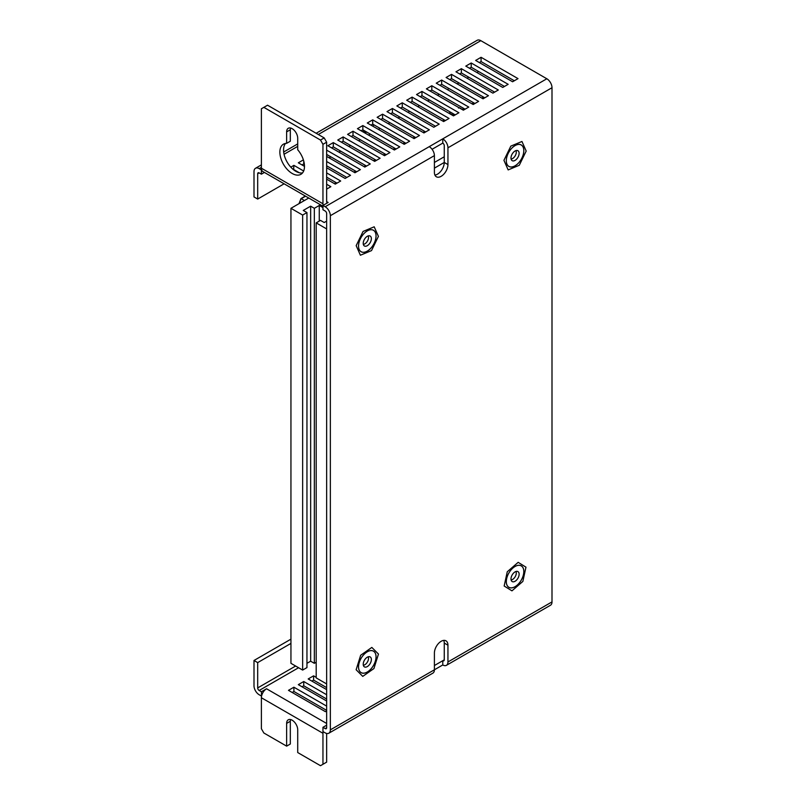 <?xml version="1.0" encoding="UTF-8"?>
<svg xmlns="http://www.w3.org/2000/svg" width="806" height="806" viewBox="0 0 806 806"><rect width="100%" height="100%" fill="white"/><g stroke="black" fill="none" stroke-linecap="round" stroke-linejoin="round"><path stroke-width="1.21" d="M521.956 141.473L526.187 151.054L519.286 165.27L508.163 169.915L503.931 160.334L510.833 146.118L521.956 141.473M520.444 144.596A12.402 7.163 -60 0 1 521.976 157.916A12.402 7.163 -60 0 1 509.674 166.792A12.402 7.163 -60 0 1 508.143 153.472A12.402 7.163 -60 0 1 520.444 144.596M512.556 160.837A5.743 3.315 -60 0 1 512.183 160.666A5.743 3.315 -60 0 1 512.012 154.339A5.743 3.315 -60 0 1 517.553 150.551A5.743 3.315 -60 0 1 517.926 150.712A5.743 3.315 -60 0 1 518.097 157.039A5.743 3.315 -60 0 1 512.556 160.837M326.652 683.941L316.194 677.896L316.194 222.879L320.506 220.391L324.193 222.527L326.652 221.106M326.652 228.924L316.194 222.879M434.404 168.142L444.257 162.459L444.257 145.674A2.086 1.209 -120 0 0 442.776 143.115L442.776 138.844A7.314 4.221 60 0 1 447.945 147.8L447.945 164.585A9.581 5.531 -60 0 1 443.763 174.217A9.581 5.531 -60 0 1 436.389 176.786A9.581 5.531 -60 0 1 434.404 172.403L434.404 155.618A7.314 4.221 -120 0 0 429.225 146.662L325.171 206.739A7.314 4.221 60 0 1 330.349 215.696L330.349 729.863A7.314 4.221 60 0 1 328.828 733.218A7.314 4.221 60 0 1 325.171 732.856L322.954 731.576L322.954 727.304L326.652 725.178M453.496 114.462L453.496 115.873L453.99 114.18M462.11 109.485L463.843 108.488M471.963 103.803L473.686 102.805M481.817 98.11L483.54 97.113M442.413 120.86L444.63 120.154M423.936 131.529L423.936 132.94L424.43 131.237M412.853 137.927L415.08 137.211M364.836 165.653L364.836 167.064L365.33 165.371M373.45 160.676L375.173 159.679M383.303 154.984L385.026 153.996M393.157 149.301L394.88 148.304M403.01 143.609L404.733 142.622M353.753 172.051L355.97 171.335M335.276 182.71L335.276 184.131L335.77 182.428M322.954 207.595L319.267 205.47L314.34 208.311L310.653 206.175L303.257 210.447L306.955 212.572L306.955 667.59L302.643 670.078L302.643 215.061L290.946 208.311L308.758 198.024M290.946 208.311L290.946 663.328L302.643 670.078M306.955 212.572L302.643 215.061M319.267 205.47L319.267 221.106M314.34 208.311L314.34 663.328L310.653 661.192L306.955 663.328M316.194 662.26L314.34 663.328M310.653 206.175L310.653 661.192M434.404 162.459L444.257 156.767M522.862 581.418L511.961 590.848L504.163 586.012L507.266 571.756L518.167 562.336L525.965 567.162L522.862 581.418M508.858 587.322A12.402 7.163 120 0 0 521.15 580.36A12.402 7.163 -60 0 1 508.757 587.262A12.402 7.163 -60 0 1 508.979 572.814A12.402 7.163 -60 0 1 521.371 565.913A12.402 7.163 -60 0 1 521.15 580.36A12.402 7.163 120 0 0 521.26 565.852M512.233 574.839A5.743 3.315 -60 0 1 517.936 571.605A5.743 3.315 -60 0 1 517.885 578.335A5.743 3.315 -60 0 1 512.183 581.559A5.743 3.315 -60 0 1 512.233 574.839M304.446 200.523L301.243 198.669L305.555 196.18M301.031 198.79L299.389 203.434M368.211 235.906A5.229 3.012 -60 0 1 368.523 237.458A5.229 3.012 -60 0 1 363.335 244.359M373.924 668.547L362.76 676.385L356.131 669.746L360.665 655.258L371.828 647.42L378.467 654.059L373.924 668.547M361.088 672.637A12.402 7.163 120 0 0 372.463 667.086A12.402 7.163 -60 0 1 360.222 671.962A12.402 7.163 -60 0 1 362.116 656.719A12.402 7.163 -60 0 1 374.377 651.842A12.402 7.163 -60 0 1 372.473 667.086A12.402 7.163 120 0 0 373.49 651.167M364.886 659.499A5.743 3.315 -60 0 1 370.166 656.92A5.743 3.315 -60 0 1 369.692 664.305A5.743 3.315 -60 0 1 364.413 666.874A5.743 3.315 -60 0 1 364.886 659.499M515.981 571.484A5.229 3.012 -60 0 1 516.293 573.036A5.229 3.012 -60 0 1 511.105 579.927M261.607 695.9L261.386 691.76L266.554 688.777A7.314 4.221 120 0 0 261.607 695.9A7.314 4.221 120 0 0 261.386 697.734L261.386 728.735L263.854 732.997L286.634 746.144L290.321 744.019L290.321 721.269L286.634 723.395A7.838 4.524 60 0 1 288.256 719.808A7.838 4.524 60 0 1 294.291 721.914A7.838 4.524 60 0 1 297.716 729.793L297.716 752.552L320.496 765.7L322.954 764.279L322.954 733.279A7.314 4.221 120 0 1 323.125 731.667M290.563 719.546A7.838 4.524 -120 0 0 290.321 721.269M286.634 746.144L286.634 723.395M326.652 733.46L326.652 762.144L322.954 764.279M320.496 765.7L326.652 762.144M434.908 175.083A9.581 5.531 120 0 0 444.257 162.449L447.945 164.585M326.652 172.897L340.686 181.007L335.276 184.131L326.652 179.154M302.028 164.938L303.751 163.94L303.751 161.079M303.751 163.94L304.366 164.303M326.652 177.169L336.999 183.133M304.487 166.358L298.331 162.802L303.399 159.88M326.652 184.272L330.843 186.69L326.652 189.108M293.616 169.794L293.898 165.361L303.661 171.003M293.898 169.633L299.318 172.756M290.805 167.154L293.898 165.361M328.133 202.477A2.086 1.209 -60 0 1 327.085 202.578A2.086 1.209 -60 0 1 326.652 201.621L328.133 202.477L322.954 205.459L322.954 209.731L325.171 211.011A2.086 1.209 60 0 1 326.652 213.57L326.652 727.737A2.086 1.209 60 0 1 326.218 728.695A2.086 1.209 60 0 1 325.171 728.584L322.954 727.304M322.954 205.459L325.171 206.739M373.007 126.29A7.838 4.524 120 0 0 373.631 124.658M363.244 130.038A7.838 4.524 120 0 1 363.214 130.038A7.838 4.524 120 0 0 364.604 131.912A7.838 4.524 120 0 0 366.932 132.174M261.386 167.356L259.169 168.635A7.314 4.221 60 0 0 255.512 168.273A7.314 4.221 60 0 0 254.001 171.618L254.001 196.926L257.688 199.062L257.688 173.753A2.086 1.209 60 0 1 258.122 172.796A2.086 1.209 60 0 1 259.169 172.897L261.386 174.177L264.418 172.434M478.613 71.522L476.89 72.51M468.76 77.205L467.037 78.202M458.906 82.897L457.183 83.884M449.053 88.579L447.33 89.577M439.199 94.272L437.477 95.259M429.356 99.954L427.633 100.952M419.503 105.646L417.78 106.644M409.65 111.329L407.927 112.326M399.796 117.021L398.073 118.019M389.943 122.703L388.22 123.701M380.1 128.396L378.377 129.393M370.246 134.078L368.523 135.076M360.393 139.77L358.67 140.768M350.539 145.453L348.817 146.45M340.686 151.145L338.963 152.143M330.843 156.827L329.12 157.825M284.115 183.808L257.688 199.062M328.828 733.218L432.882 673.141A7.314 4.221 -120 0 0 434.404 669.796L434.404 653.011A9.581 5.531 -60 0 1 441.174 641.284A9.581 5.531 -60 0 1 445.96 640.81A9.581 5.531 -60 0 1 447.945 645.193L447.945 661.968A7.314 4.221 60 0 1 446.433 665.323L550.488 605.246A7.314 4.221 -120 0 0 551.999 601.901L551.999 87.723A7.314 4.221 -120 0 0 546.831 78.766L480.829 40.663A7.314 4.221 -120 0 0 477.172 40.3L316.133 133.272M326.652 689.624L308.184 678.964L313.594 675.831L313.594 680.103L311.872 681.1M326.652 687.639L313.594 680.103M313.594 675.831L316.194 677.332M326.652 700.998L298.331 684.647L303.751 681.523L303.751 685.785L302.028 686.783M326.652 699.014L303.751 685.785M303.751 681.523L326.652 694.742M326.652 710.952L325.423 711.668L288.477 690.339L293.898 687.206L293.898 691.477L292.175 692.475M326.652 710.388L293.898 691.477M293.898 687.206L326.652 706.127M261.386 696.021L259.169 694.742A7.314 4.221 60 0 1 254.001 685.785L254.001 660.477L290.946 639.148M261.386 691.76L259.169 690.48A2.086 1.209 60 0 1 257.688 687.921L257.688 662.613L290.946 643.41M254.001 660.477L257.688 662.613M446.433 665.323A7.314 4.221 60 0 1 442.776 664.96L442.776 660.688A2.086 1.209 -120 0 0 443.824 660.799A2.086 1.209 -120 0 0 444.257 659.842L444.257 643.057A9.581 5.531 120 0 0 443.743 640.387M442.776 664.96L330.349 729.863M444.257 659.842L434.404 665.524M259.169 168.635L261.386 169.915L261.386 174.177M261.386 169.915L261.607 169.794A7.314 4.221 -60 0 1 261.386 168.202L261.386 108.77L263.854 107.349L320.496 140.053L324.193 137.917L326.652 142.188L326.652 201.621M322.954 206.225L262.897 171.557A7.314 4.221 -60 0 1 261.607 169.794M323.176 205.339A7.314 4.221 -60 0 1 322.954 203.757L322.954 144.314L326.652 142.188M320.496 140.053L322.954 144.314M286.634 143.347A17.42 10.055 -120 0 0 283.46 144.163A17.42 10.055 -120 0 0 280.8 158.117A17.42 10.055 -120 0 0 292.175 173.471A17.42 10.055 -120 0 0 300.88 174.328A17.42 10.055 -120 0 0 297.716 149.755L297.716 138.279A7.838 4.524 -120 0 0 294.291 130.391A7.838 4.524 -120 0 0 288.256 128.285A7.838 4.524 -120 0 0 286.634 131.882L286.634 143.347L290.321 141.221L290.321 129.746A7.838 4.524 -120 0 1 290.563 128.023M285.505 143.448A17.42 10.055 -120 0 0 285.062 157.684A17.42 10.055 -120 0 0 295.862 171.335A17.42 10.055 -120 0 0 302.532 172.917M263.854 107.349L267.542 105.213L324.193 137.917M326.652 161.522L350.539 175.315L345.119 178.448L326.652 167.779M326.652 165.794L346.852 177.451M326.652 150.148L360.393 169.633L354.972 172.756L326.652 156.404M326.652 154.42L356.695 171.759M333.301 142.612L370.246 163.94L364.826 167.074L327.881 145.745L333.301 142.612L333.301 146.883L366.549 166.076M331.578 147.871L333.301 146.883M343.155 136.929L380.1 158.258L374.679 161.381L337.734 140.053L343.155 136.929L343.155 141.191L376.402 160.384M341.432 142.188L343.155 141.191M353.008 131.237L389.943 152.566L384.533 155.699L347.588 134.37L353.008 131.237L353.008 135.499L386.255 154.702M351.285 136.496L353.008 135.499M362.851 125.555L399.796 146.883L394.376 150.007L357.441 128.678L362.851 125.555L362.851 129.816L396.109 149.009M361.128 130.814L362.851 129.816M372.704 119.862L409.65 141.191L404.229 144.314L367.284 122.996L372.704 119.862L372.704 124.124L405.952 143.327M370.982 125.121L372.704 124.124M382.558 114.17L419.503 135.499L414.083 138.632L377.137 117.303L382.558 114.17L382.558 118.442L415.805 137.635M380.835 119.439L382.558 118.442M392.411 108.488L429.356 129.816L423.936 132.94L386.991 111.611L392.411 108.488L392.411 112.749L425.659 131.952M390.688 113.747L392.411 112.749M402.265 102.795L439.199 124.124L433.789 127.257L396.844 105.929L402.265 102.795L402.265 107.067L435.512 126.26M400.542 108.064L402.265 107.067M412.108 97.113L449.053 118.442L443.632 121.565L406.698 100.236L412.108 97.113L412.108 101.375L445.365 120.578M410.385 102.372L412.108 101.375M421.961 91.421L458.906 112.749L453.486 115.883L416.541 94.554L421.961 91.421L421.961 95.692L455.209 114.885M420.238 96.69L421.961 95.692M431.815 85.738L468.76 107.067L463.339 110.19L426.394 88.862L431.815 85.738L431.815 90L465.062 109.203M430.092 90.997L431.815 90M441.668 80.046L478.613 101.375L473.193 104.508L436.248 83.179L441.668 80.046L441.668 84.318L474.915 103.511M439.945 85.315L441.668 84.318M451.521 74.364L488.456 95.692L483.046 98.816L446.101 77.487L451.521 74.364L451.521 78.625L484.769 97.818M449.798 79.623L451.521 78.625M461.364 68.671L498.31 90L492.889 93.133L455.954 71.805L461.364 68.671L461.364 72.943L494.622 92.136M459.642 73.93L461.364 72.943M471.218 62.989L508.163 84.318L502.743 87.441L465.797 66.112L471.218 62.989L471.218 67.251L504.465 86.444M469.495 68.248L471.218 67.251M479.348 62.556L481.071 61.568L514.319 80.761M432.076 149.291L442.776 143.115M481.071 61.568L481.071 57.297L518.016 78.625L512.596 81.759L475.651 60.43L481.071 57.297M546.831 78.766L429.225 146.662M515.054 566.487A12.362 7.143 -60 0 1 523.799 571.535A12.362 7.143 -60 0 1 515.054 586.677A12.362 7.143 -60 0 1 506.319 581.63A12.362 7.143 -60 0 1 515.054 566.487M367.284 651.802A12.362 7.143 -60 0 1 376.029 656.85A12.362 7.143 -60 0 1 367.284 671.992A12.362 7.143 -60 0 1 358.549 666.945A12.362 7.143 -60 0 1 367.284 651.802M367.284 230.909A12.362 7.143 -60 0 1 376.029 235.967A12.362 7.143 -60 0 1 367.284 251.109A12.362 7.143 -60 0 1 358.549 246.062A12.362 7.143 -60 0 1 367.284 230.909M515.054 145.604A12.362 7.143 -60 0 1 523.799 150.651A12.362 7.143 -60 0 1 515.054 165.794A12.362 7.143 -60 0 1 506.319 160.747A12.362 7.143 -60 0 1 515.054 145.604M374.196 226.798L378.417 236.37L371.526 250.595L360.393 255.23L356.171 245.649L363.073 231.433L374.196 226.798M372.684 229.911A12.402 7.163 -60 0 1 374.216 243.241A12.402 7.163 -60 0 1 361.904 252.107A12.402 7.163 -60 0 1 360.373 238.788A12.402 7.163 -60 0 1 372.684 229.911M361.088 251.754A12.402 7.163 120 0 0 361.904 252.107A12.402 7.163 120 0 0 373.863 243.916A12.402 7.163 120 0 0 373.49 230.274M364.796 246.152A5.743 3.315 -60 0 1 364.413 245.991A5.743 3.315 -60 0 1 364.241 239.664A5.743 3.315 -60 0 1 369.783 235.866A5.743 3.315 -60 0 1 370.166 236.037A5.743 3.315 -60 0 1 370.337 242.354A5.743 3.315 -60 0 1 364.796 246.152M368.211 656.799A5.229 3.012 -60 0 1 368.523 658.351A5.229 3.012 -60 0 1 363.335 665.242M462.301 109.384L459.299 107.651L458.503 108.095M453.496 115.329L449.123 113.082L450.645 112.246M515.971 150.591A5.229 3.012 -60 0 1 516.293 152.314A5.229 3.012 -60 0 1 511.095 159.044M261.386 697.734L322.954 733.279M434.404 155.618L330.349 215.696M259.169 172.897L257.688 173.753M551.999 87.723L447.945 147.8M257.688 687.921L295.621 666.028M259.169 690.48L298.573 667.731M447.945 661.968L551.999 601.901M444.257 643.057L447.945 645.193M325.171 728.584L326.652 727.737M326.652 723.466L266.554 688.777M480.829 40.663L318.279 134.511M297.716 146.38L284.044 154.268M286.634 131.882L290.321 129.746M322.954 203.757L261.386 168.202M300.96 198.608L298.996 203.666M305.353 196.06L300.97 198.588M255.512 168.273L261.386 164.877M283.672 152.012L297.716 143.911"/></g></svg>
